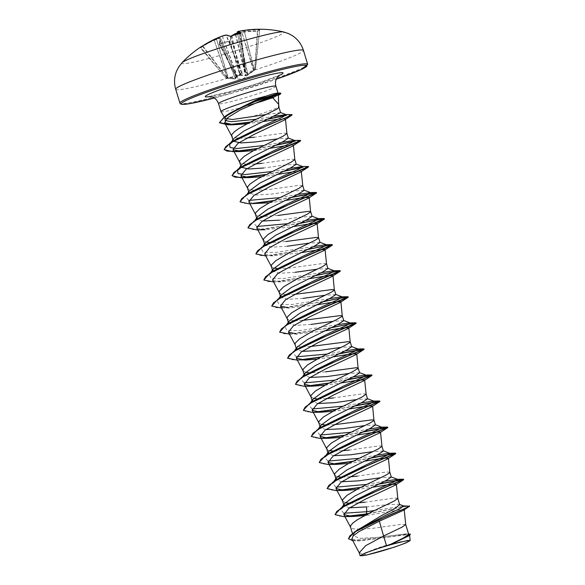 <?xml version="1.0" encoding="UTF-8"?>
<svg xmlns="http://www.w3.org/2000/svg" width="585" height="585" viewBox="0 0 585 585"><rect width="100%" height="100%" fill="white"/><g stroke="black" fill="none" stroke-linecap="round" stroke-linejoin="round"><path stroke-width="0.44" stroke-dasharray="2.92 2.19" d="M201.116 46.741A106.302 23.32 -129.1 0 0 200.136 47.582L200.626 47.312A106.784 103.121 -143.6 0 1 214.088 40.029A106.806 86.755 -121.2 0 1 219.156 38.252A106.806 18.588 -112.7 0 1 220.603 38.793A106.784 22.815 -111.1 0 0 219.068 43.824L219.697 43.875A106.302 92.956 -173.5 0 1 224.494 42.383A106.302 92.956 -173.5 0 1 229.371 41.096L229.503 41.25A105.922 92.627 6.5 0 0 224.64 42.529A105.922 92.627 6.5 0 0 219.858 44.021L219.558 44.014A106.404 22.735 68.9 0 1 221.086 39.005L236.618 76.628L235.397 78.719L226.344 78.251L235.214 78.456L236.208 76.408L235.887 76.138L239.952 75.311L236.581 76.555M237.269 32.168A0.38 0.373 62.2 0 1 237.269 32.16A106.426 19.824 -102.6 0 1 238.431 31.78L238.585 31.751A106.426 87.75 -103.9 0 1 243.916 30.91L244.047 30.881A106.404 104.057 -101.8 0 1 259.374 29.915L259.674 29.923A0.38 0.373 -114.1 0 1 259.894 29.616L259.894 29.616A0.38 0.373 -114.1 0 1 260.047 29.586L259.455 29.521A106.784 104.422 78.2 0 0 244.069 30.486A106.806 88.064 76.1 0 0 238.717 31.327A106.806 19.89 77.4 0 0 238.578 31.349M227.294 78.31L226.344 78.251A0.38 0.366 -110.3 0 1 226.081 78.105L226.081 78.105A0.38 0.38 0 0 0 226.344 78.251L227.046 77.754L237.737 77.242L241.707 72.562L241.254 72.372L237.408 76.993L227.141 77.366L226.073 78.112L200.633 47.663A105.922 23.232 50.9 0 1 202.476 46.369L202.878 46.156A106.404 104.057 -101.8 0 1 216.399 38.829L216.538 38.785A106.426 104.656 67.3 0 1 222.497 36.38L222.724 36.292A106.426 60.635 69.8 0 1 226.329 35.319L226.38 35.29A106.404 22.735 68.9 0 1 230.373 36.424L230.775 36.087M232.655 35.458A106.426 59.341 -98.1 0 0 232.026 35.853L231.974 35.875A106.404 21.433 -101 0 0 229.898 41.045L240.223 74.887L245.649 75.472L254.767 69.856L247.843 74.01L245.51 71.67L240.713 33.447A106.404 21.433 -101 0 0 240.464 33.287L240.45 33.564A105.922 98.309 -48.1 0 0 230.804 36.336L241.707 72.562L245.598 71.143L241.254 72.372L230.139 36.197M240.45 33.564L245.29 72.065L247.528 74.427L253.619 70.851L245.503 75.845L239.952 75.311L229.503 41.25L230.161 40.636A106.784 21.513 79 0 1 232.245 35.451L232.091 35.517M232.252 78.726L242.431 79.209L255.36 69.593A0.38 0.38 0 0 0 255.462 69.366L259.674 29.923L255.462 69.366A0.38 0.366 -134.9 0 1 255.316 69.63L254.614 70.12L255.316 69.63L259.674 29.923A105.922 17.55 -83.3 0 0 258.76 30.449A105.922 17.55 -83.3 0 0 257.831 31.217L257.341 31.005L258.197 30.888A106.302 17.608 96.7 0 1 259.133 30.113A106.302 17.608 96.7 0 1 260.047 29.586M182.023 62.741A53.41 3.744 163.1 0 0 223.273 54.515A53.41 3.744 163.1 0 0 283.469 31.919M229.371 41.096L230.161 40.636M220.947 111.655A29.996 2.106 163.1 0 0 241.495 107.465M242.782 107.106A29.996 2.106 163.1 0 0 244.23 106.689A29.996 2.106 163.1 0 0 250.387 104.869M273.729 97.439L278.365 95.106M278.657 104.123L278.328 107.077A26.778 1.879 163.1 0 1 250.044 117.219M232.852 139.815L233.123 140.7L233.715 138.587M247.155 137.943L239.111 138.235M237.766 138.177L233.035 137.278L231.697 135.998M408.688 534.302L406.802 533.827L375.841 537.542L360.155 538.31L353.194 535.882L353.991 533.264L356.148 530.917M405.712 524.504L401.88 524.27L373.025 528.277L361.523 529.242L353.457 528.833L351.841 528.321L350.503 527.034M349.611 507.817L344.017 505.667M358.035 502.91L349.998 503.202M349.537 503.188L348.653 503.151M345.304 502.705L342.583 500.965M341.691 481.747L336.09 479.598M350.115 476.841L342.079 477.133M341.618 477.119L340.733 477.075M337.384 476.636L335.995 476.183L334.664 474.896M333.772 455.678L328.17 453.529M342.196 450.772L332.814 451.006M329.465 450.567L328.075 450.114L326.744 448.827M325.852 429.609L320.251 427.459M334.276 424.703L326.24 424.995M325.772 424.981L324.894 424.937M321.538 424.498L318.818 422.758M317.933 403.54L312.324 401.39M326.357 398.634L318.313 398.926M317.852 398.911L316.968 398.868M313.618 398.429L310.898 396.688M310.006 377.471L304.412 375.321M325.501 371.863L310.394 372.857M309.933 372.842L309.048 372.799M305.699 372.36L302.979 370.619M302.087 351.402L296.485 349.252M310.518 346.495L300.2 346.664L296.398 345.837L295.059 344.55M311.088 324.426L295.469 325.406L288.566 323.183M302.591 320.426L294.555 320.719M294.094 320.704L288.478 319.768L287.14 318.481M303.169 298.357L287.549 299.337L280.646 297.114M294.672 294.357L286.635 294.65M286.175 294.635L280.551 293.699L279.22 292.412M295.249 272.288L279.623 273.268L272.727 271.045M326.51 263.806L324.529 263.447L320.266 263.85L289.743 268.025L277.37 268.522M274.021 268.084L272.632 267.63L271.301 266.343M287.33 246.219L271.703 247.192L264.808 244.976M285.897 241.517L270.796 242.512M270.328 242.497L269.451 242.453M266.102 242.014L263.374 240.274M262.489 221.057L256.888 218.907L256.618 218.022M277.977 215.448L262.87 216.443M262.409 216.428L256.793 215.492L255.455 214.205M304.178 190.3L292.69 191.076L271.484 194.081L255.864 195.054L248.961 192.838L249.561 190.732M302.745 185.599L298.913 185.372L270.058 189.379L254.95 190.374M254.49 190.359L248.874 189.416L247.535 188.136M240.779 165.884L241.042 166.769L241.642 164.656M255.075 164.012L247.031 164.305M246.57 164.29L240.954 163.347L239.616 162.067M399.687 504.672L399.197 504.255L387.504 504.679L366.532 506.91M397.793 498.427L395.811 498.069L391.548 498.478L365.106 502.208M391.299 477.06L380.733 477.704M389.881 472.38L387.892 472L383.628 472.402L357.186 476.139M383.38 450.991L372.813 451.635M381.954 446.289L379.972 445.931L375.709 446.333L349.26 450.07M375.453 424.922L364.894 425.566M367.541 398.853L356.974 399.497M366.108 394.151L364.133 393.793L359.87 394.195L333.421 397.932M359.621 372.784L349.055 373.427M351.695 346.715L341.128 347.358M343.775 320.646L333.209 321.289M335.856 294.577L325.289 295.22M327.936 268.508L317.37 269.151M320.017 242.439L309.45 243.082M312.09 216.37L300.631 217.145L279.403 220.15M296.259 164.231L284.785 165.007L263.564 168.012M294.825 159.529L292.851 159.171L288.588 159.573L262.139 163.31M288.332 138.162L277.765 138.806M286.906 133.46L284.932 133.102L280.668 133.504L254.219 137.241M351.892 539.048L360.17 540.862L404.571 535.004L409.588 534.975L408.681 535.897M366.671 555.011L359.212 552.737M280.573 112.612L265.992 114.558M278.994 107.413L278.328 107.077M374.575 510.464L403.591 505.959M358.876 529.089L353.355 534.397M368.66 513.411L408.908 505.806M352.66 540.489L406.802 533.827M367.987 513.754L406.29 506.339L409.617 506.164M352.777 540.716L357.406 540.898L391.314 536.686L405.091 534.441L410.414 534.361M366.853 514.339L368.426 515.129L401.303 509.572L404.213 509.623L403.584 510.252M247.126 123.786L262.292 121.68M278.014 119.223L285.443 118.989L284.427 120.042M253.546 150.659L268.566 148.531M284.602 145.877L291.067 145L293.385 145.263L292.537 146.126M261.473 176.728L276.486 174.601M292.522 171.946L298.986 171.069L301.304 171.332L300.456 172.195M248.808 201.767L257.312 203.675M269.392 202.798L284.412 200.67M256.727 227.836L265.232 229.744L292.332 226.739M264.647 253.905L273.151 255.813L300.251 252.808M272.566 279.974L281.078 281.882L308.171 278.877M281.553 308.054L288.997 307.951L316.09 304.946M289.48 334.123L296.917 334.02L324.01 331.015M316.916 359.212L331.929 357.084M324.836 385.281L339.856 383.153M332.755 411.35L347.775 409.222M340.675 437.419L355.695 435.291M348.594 463.488L363.614 461.36M356.514 489.557L371.533 487.429M364.433 515.626L368.426 515.129M272.456 96.781L278.102 93.417L277.063 93.169M343.812 513.242L340.477 509.389M384.63 481.221L366.598 484.424M335.892 487.173L332.558 483.32M376.711 455.145L358.678 458.355M327.973 461.104L324.638 457.251M368.791 429.076L350.751 432.286M320.053 435.035L316.719 431.182L318.657 429.178M360.872 403.006L342.832 406.217M312.134 408.966L308.8 405.112L310.737 403.109M352.952 376.937L334.912 380.148M304.215 382.897L300.88 379.043L302.818 377.04M345.026 350.868L326.993 354.079M296.295 356.828L292.961 352.974L294.898 350.971M296.229 349.925L298.394 348.426M337.106 324.799L299.725 330.613L287.059 330.525L285.041 326.905L286.979 324.902M288.31 323.856L290.474 322.357M329.187 298.73L291.805 304.544L279.14 304.456L277.114 300.836L282.548 296.288M321.267 272.661L283.886 278.475L271.221 278.387L269.195 274.767L274.628 270.219M313.348 246.592L275.966 252.406L263.301 252.318L261.276 248.698L263.213 246.695M264.544 245.649L266.709 244.15M305.428 220.523L287.389 223.726M256.691 226.483L253.356 222.629L255.294 220.625M256.625 219.58L258.789 218.081M297.509 194.454L279.469 197.657M248.771 200.414L245.437 196.56L247.375 194.556M248.705 193.511L250.87 192.012M289.59 168.385L271.55 171.588M281.663 142.316L263.63 145.519M273.817 116.261L256.106 119.26M347.468 516.226L338.781 516.211L335.051 514.529M379.007 483.897L360.718 487.349M339.541 490.157L330.861 490.142L327.132 488.46M371.087 457.828L352.799 461.28M331.622 464.088L322.942 464.073L319.213 462.391M363.168 431.759L344.879 435.211M323.71 438.019L315.022 438.004L311.286 436.322M355.249 405.69L336.96 409.142M315.776 411.95L307.096 411.935L303.366 410.253M347.329 379.621L329.041 383.073M307.856 385.881L299.176 385.866L295.447 384.184M339.41 353.552L321.114 357.004M299.944 359.812L291.125 359.782L287.491 358.005M331.49 327.483L296.917 333.296L284.639 333.859L279.571 331.936M323.563 301.414L288.997 307.227L276.72 307.79L271.652 305.867M315.644 275.345L281.078 281.158L268.8 281.721L263.725 279.798M307.725 249.276L273.414 255.06L261.107 255.667L255.85 253.831M299.805 223.207L265.495 228.991L253.188 229.598L247.923 227.762M291.886 197.138L273.597 200.589M252.413 203.397L243.733 203.383L240.004 201.693M308.054 166.381L302.306 167.303M283.966 171.069L265.678 174.52M300.134 140.312L294.387 141.234M276.047 145L257.751 148.451M291.498 114.47L285.97 115.318M268.318 118.835L250.387 122.097M348.594 516.365L343.709 516.628M378.151 484.3L360.053 487.693M340.675 490.296L335.79 490.559M370.232 458.23L352.133 461.623M332.748 464.227L327.871 464.49M362.312 432.161L344.214 435.554M324.836 438.158L319.951 438.421M354.393 406.092L336.295 409.485M316.916 412.089L312.032 412.352M346.474 380.023L328.375 383.416M308.99 386.02L304.112 386.283M338.554 353.954L320.448 357.347M301.078 359.95L296.193 360.214M330.635 327.885L288.273 334.145M322.708 301.816L280.354 308.076M314.788 275.747L272.427 282.007M306.869 249.678L264.508 255.937M298.95 223.609L256.588 229.868M291.03 197.54L272.932 200.933M253.546 203.536L248.669 203.799M308.551 166.63L301.772 167.639M283.111 171.471L265.005 174.864M245.627 177.467L240.749 177.73M300.631 140.561L293.853 141.57M275.191 145.402L257.086 148.795M237.707 151.398L232.83 151.661M292.061 114.733L285.502 115.64M267.484 119.23L249.729 122.433M230.943 124.707L227.945 124.817M273.129 97.117A29.711 2.084 163.1 0 0 280.756 93.278M273.4 97.256A29.711 2.084 163.1 0 0 279.981 94.324M259.681 29.915L257.941 30.983A0.38 0.366 -133.4 0 0 257.831 31.217L254.767 69.856A0.38 0.373 -111.3 0 1 254.614 70.12L257.393 31.305A106.404 102.755 36.4 0 0 241.963 32.343L241.839 32.051A106.784 103.121 -143.6 0 1 257.327 31.012L241.846 32.043L237.444 33.045A106.806 103.728 113.9 0 1 241.839 32.051A0.38 0.38 0 0 1 241.846 32.043L253.868 70.668M219.858 44.021L236.311 76.511L221.093 38.998A106.426 18.523 67.3 0 0 219.646 38.456L219.492 38.486A106.426 86.448 58.8 0 0 214.446 40.255L214.315 40.292A106.404 102.755 36.4 0 0 200.896 47.553L226.073 78.112L200.216 47.561L200.896 47.553M236.618 76.628L236.172 76.328M245.29 72.065L245.59 71.275A0.38 0.38 0 0 0 245.598 71.143L240.749 33.213M235.718 78.661A0.38 0.373 45.7 0 1 235.367 78.427L219.646 38.456A0.38 0.373 104.5 0 0 219.397 38.237A0.38 0.38 0 0 0 219.185 38.237L235.397 78.719M219.068 43.824L236.026 76.321A0.38 0.38 0 0 1 235.894 76.174L219.558 44.043M227.587 78.339L214.117 40.014A0.38 0.38 0 0 0 214.095 40.021L227.287 78.317L232.289 78.741M231.989 35.67L240.179 75.516M232.018 35.663L240.311 75.567M235.506 34.588L245.503 75.845M202.044 46.252L202.044 46.252A0.38 0.373 -112.8 0 1 202.476 46.369L226.775 77.615A0.38 0.373 -140.4 0 0 227.046 77.754L202.746 45.827M235.74 34.522L245.971 75.684M227.982 77.827L216.318 38.464L228.296 77.842M237.51 33.36A106.426 103.355 -66.1 0 1 241.817 32.38L253.619 70.851M237.276 77.403L222.3 36.043M237.737 77.242L222.329 36.036M241.598 73.132L225.978 35.049M241.671 72.979L226.38 35.29A0.38 0.366 -89.2 0 0 226.037 35.049M254.321 70.361L244.069 30.486L254.555 70.185M247.528 74.427L238.431 31.78A0.38 0.373 80.8 0 1 238.717 31.327L247.843 74.368M245.269 71.948L237.642 33.996L245.488 71.56M200.136 47.582A0.38 0.373 -137.7 0 1 200.633 47.663M259.374 29.915L259.455 29.521M236.208 76.408L221.086 38.998A0.38 0.38 0 0 0 220.903 38.8A0.38 0.366 115.6 0 1 221.086 38.998L220.603 38.793A0.38 0.366 115.6 0 1 220.903 38.8L219.397 38.237A0.38 0.373 104.5 0 0 219.156 38.252L214.095 40.021L200.633 47.312M257.341 31.005L257.941 30.983A0.38 0.366 -133.4 0 1 258.197 30.888M219.697 43.875L229.898 40.87L232.011 35.619M175.705 89.249A66.763 4.68 163.1 0 0 227.572 78.273A66.763 4.68 163.1 0 0 303.469 50.434M307.681 64.299A66.763 4.68 -16.9 0 1 231.784 92.145A66.763 4.68 -16.9 0 1 179.917 103.121M232.325 93.088A65.63 4.6 -16.9 0 1 214.337 98.031L232.303 93.095L276.252 79.224A65.63 4.6 -16.9 0 1 232.325 93.088M275.908 86.214A29.996 2.106 -16.9 0 1 241.81 98.726A29.996 2.106 -16.9 0 1 218.512 103.655M278.752 75.692A40.621 2.845 -16.9 0 1 236.823 89.929A40.621 2.845 -16.9 0 1 210.293 96.488M279.389 93.081L279.974 93.052M245.51 71.67L237.649 33.996M406.326 540.979A151.742 151.742 0 0 0 363.124 554.105M209.474 96.43L236.969 89.856L258.277 83.26L279.403 75.187M225.13 118.375L224.757 117.768M353.194 535.882L352.441 533.41M248.961 192.838L248.698 191.953M402.721 505.864L403.336 505.857M357.406 540.898L360.17 540.862M316.719 431.182L318.072 429.273M308.8 405.112L310.152 403.204M300.88 379.043L302.233 377.135M292.961 352.974L294.313 351.066M285.041 326.905L286.387 324.997M277.114 300.836L278.467 298.928M269.195 274.767L270.548 272.859M261.276 248.698L262.628 246.79M253.356 222.629L254.709 220.72M245.437 196.56L246.79 194.651M273.151 255.813L265.714 255.908M281.078 281.882L273.634 281.977M304.836 360.089L297.399 360.192M277.802 95.648L278.372 95.304M399.197 504.255L399.613 504.416"/><path stroke-width="0.88" d="M230.79 36.073L240.464 33.287A106.404 21.433 -101 0 0 237.269 32.16L237.261 32.168A0.38 0.373 62.2 0 1 237.459 31.751L238.578 31.349A106.821 106.821 0 0 1 283.469 31.919L283.469 31.919A53.41 3.744 163.1 0 0 242.49 41.016A53.41 3.744 163.1 0 0 182.023 62.741L178.864 66.77L176.714 70.822C174.213 76.832 173.877 82.975 175.705 89.249A66.763 4.68 163.1 0 1 251.601 61.403A66.763 4.68 163.1 0 1 303.469 50.434L307.681 64.299A66.763 4.68 -16.9 0 0 255.813 75.275A66.763 4.68 -16.9 0 0 179.917 103.121L175.705 89.249M240.749 33.213L240.486 33.294A106.302 98.66 131.9 0 0 235.623 34.566A106.302 98.66 131.9 0 0 230.812 36.073M380.455 551.399A24.906 1.748 -16.9 0 1 363.124 554.105A24.906 1.748 -16.9 0 1 389.42 545.103A24.906 1.748 -16.9 0 1 406.326 540.979A24.906 1.748 -16.9 0 1 403.899 543.626A24.906 1.748 -16.9 0 1 380.455 551.399M256.106 119.26L231.316 121.687L225.166 120.517L224.947 117.468L230.351 112.89L255.331 100.357L266.606 95.998A29.996 2.106 163.1 0 0 255.031 99.114A29.996 2.106 163.1 0 0 220.933 111.618A29.996 2.106 163.1 0 0 220.947 111.655L224.757 117.768M241.495 107.465A29.996 2.106 163.1 0 0 242.782 107.106M265.992 114.558L232.464 119.501L225.137 118.367L225.071 117.439M250.387 104.869A29.996 2.106 163.1 0 0 260.325 101.71L273.729 97.439M278.657 104.123L278.365 95.106L271.381 96.306L278.665 104.379M277.765 138.806L255.645 141.943L240.903 142.937L233.415 141.226M263.63 145.519L236.954 148.495L230.051 147.493L229.598 144.422L233.715 138.587L243.996 130.989L280.573 112.612L278.986 107.391M254.219 137.241L247.155 137.943M239.111 138.235L237.766 138.177M232.852 139.815L231.638 135.669L231.879 134.579L234.205 131.874L238.731 128.598L248.537 123.047L277.085 109.066L278.994 107.435L278.635 103.867M386.524 545.666A26.778 1.879 -16.9 0 1 389.712 544.73A26.778 1.879 -16.9 0 1 389.866 544.686L403.606 537.908L408.688 534.302L405.712 524.504L402.019 527.158L383.584 535.999L386.524 545.666L365.449 552.92L360.126 555.75L366.671 555.011L394.217 547.209L405.858 542.982L410.151 540.591L407.738 540.511L389.866 544.686M356.148 530.917L380.959 515.904L394.678 508.687L399.687 504.672L397.793 498.427L394.1 501.089L371.08 512.182L357.537 519.641L353.011 522.917L350.686 525.615L350.503 527.034L352.441 533.41M374.575 510.464L366.766 511.699L366.532 506.91L349.611 507.817M363.614 461.36L381.369 458.435L388.433 458.092L389.807 472.651L386.18 475.02L359.424 488.022L347.102 495.268L342.766 499.546L342.583 500.965L344.009 505.667L344.609 503.561L354.868 495.963L386.107 480.49L391.299 477.06L389.873 472.358M365.106 502.208L358.035 502.91M349.998 503.202L349.537 503.188M348.653 503.151L345.304 502.705M380.733 477.704L358.612 480.841L341.691 481.747M336.09 479.598L336.682 477.492L346.956 469.894L378.188 454.421L383.38 450.991L381.961 446.311L378.261 448.951L347.936 463.846L339.183 469.199L334.847 473.477L334.664 474.896L336.09 479.598M357.186 476.139L350.115 476.841M342.079 477.133L341.618 477.119M340.733 477.075L337.384 476.636M372.813 451.635L350.693 454.772L333.772 455.678M347.775 409.222L365.53 406.297L372.594 405.953L373.969 420.513L370.342 422.882L343.578 435.884L331.264 443.13L326.927 447.408L326.744 448.827L328.17 453.529L328.763 451.423L339.029 443.825L370.268 428.352L375.453 424.922L374.034 420.22L372.053 419.862L334.276 424.703M349.26 450.07L342.196 450.772M332.814 451.006L329.465 450.567M364.894 425.566L342.773 428.703L325.852 429.609M320.251 427.459L320.843 425.353L331.117 417.748L362.342 402.283L367.541 398.853L366.108 394.151L362.422 396.813L335.658 409.807L323.344 417.061L319.008 421.339L318.818 422.758L320.251 427.459M326.24 424.995L325.772 424.981M324.894 424.937L321.538 424.498M356.974 399.497L334.847 402.634L317.933 403.54M331.929 357.084L349.691 354.159L356.748 353.815L358.13 368.374L352.185 371.914L327.739 383.738L315.425 390.992L311.088 395.27L310.898 396.688L312.332 401.39L312.924 399.284L323.198 391.687L354.43 376.206L359.621 372.784L358.115 367.972L356.214 367.724L325.501 371.863M333.421 397.932L326.357 398.634M318.313 398.926L317.852 398.911M316.968 398.868L313.618 398.429M349.055 373.427L326.927 376.565L310.006 377.471M324.01 331.015L341.764 328.09L348.828 327.746L350.21 342.305L344.265 345.845L319.82 357.669L307.505 364.923L303.169 369.201L302.979 370.619L304.405 375.321L305.004 373.215L315.271 365.618L346.51 350.137L351.695 346.715L350.196 341.903L348.294 341.655L310.518 346.495M310.394 372.857L309.933 372.842M309.048 372.799L305.699 372.36M341.128 347.358L319.008 350.495L302.087 351.402M316.09 304.946L333.845 302.021L340.909 301.677L342.283 316.236L336.346 319.776L311.9 331.6L299.586 338.854L295.242 343.132L295.059 344.55L296.485 349.252L297.078 347.146L307.359 339.541L338.591 324.068L343.775 320.646L342.276 315.834L340.375 315.586L302.591 320.426M308.171 278.877L325.918 275.952L332.989 275.608L334.364 290.16L330.737 292.537L303.981 305.531L291.659 312.785L287.323 317.063L287.14 318.481L288.566 323.183L289.158 321.077L299.432 313.48L330.664 298.006L335.856 294.577L334.357 289.765L332.448 289.517L294.672 294.357M294.555 320.719L294.094 320.704M280.646 297.114L281.239 295.008L291.513 287.411L322.745 271.937L327.936 268.508L326.51 263.806L322.818 266.467L296.054 279.462L283.74 286.716L279.403 290.994L279.22 292.412L280.646 297.114M286.635 294.65L286.175 294.635M292.332 226.739L310.087 223.814L317.15 223.47L318.525 238.022L314.898 240.398L288.134 253.393L275.82 260.647L271.484 264.925L271.301 266.343L272.727 271.045L273.319 268.939L283.593 261.341L314.825 245.861L320.017 242.439L318.591 237.737L316.609 237.378L285.897 241.517M277.37 268.522L274.021 268.084M309.224 197.401L310.606 211.953L306.979 214.329L280.215 227.324L267.901 234.578L263.564 238.855L263.374 240.274L264.808 244.976L265.4 242.87L275.667 235.272L306.906 219.792L312.09 216.37L310.672 211.668L308.69 211.309L277.977 215.448M270.796 242.512L270.328 242.497M269.451 242.453L266.102 242.014M279.403 220.15L262.489 221.057M256.888 218.907L257.48 216.801L267.755 209.196L298.979 193.73L304.178 190.3L302.759 185.642L299.052 188.26L268.727 203.156L259.981 208.509L255.645 212.786L255.455 214.205L256.618 218.022M262.87 216.443L262.409 216.428M246.79 194.651L249.561 190.732L259.828 183.134L291.067 167.654L296.259 164.231L294.825 159.529L291.133 162.191L257.51 178.944L250.051 184.012L247.726 186.717L247.535 188.136L248.698 191.953M254.95 190.374L254.49 190.359M263.564 168.012L248.757 169.006L241.305 167.266M271.55 171.588L244.881 174.571L237.971 173.562L237.517 170.491L241.642 164.656L251.908 157.065L283.147 141.585L288.332 138.162L286.913 133.482L283.213 136.122L252.888 151.018L244.142 156.37L239.799 160.648L239.616 162.067L240.779 165.884M262.139 163.31L255.075 164.012M247.031 164.305L246.57 164.29M333.209 321.289L311.088 324.426M325.289 295.22L303.169 298.357M317.37 269.151L295.249 272.288M309.45 243.082L287.33 246.219M402.721 505.864L409.617 506.164L403.584 510.252L379.351 521.184L358.956 531.604L353.121 535.948L351.892 539.048L359.322 553.008M408.549 533.834L410.414 534.361L408.681 535.897L391.453 544.196M360.126 555.75L359.212 552.737L365.72 545.659L383.584 535.999L379.351 521.184M399.197 504.255L403.591 505.959L400.228 508.482L388.001 514.135L358.876 529.089L354.174 532.218L348.419 538.573L352.777 540.716M343.812 513.242L366.766 511.699L366.195 513.827L368.66 513.411M409.551 505.952L403.716 509.001L388.228 515.56L354.174 532.218M348.455 538.675L352.66 540.489M410.348 534.142L404.63 537.717L389.939 544.657M347.468 516.226L367.987 513.754M409.112 506.683L374.78 521.718L355.256 531.78L349.867 535.838L348.484 538.785M409.42 535.407L391.731 544.05M348.594 516.365L366.853 514.339M271.381 96.306L240.428 109.848L227.996 117.431L224.596 122.718L233.576 124.766L247.126 123.786M262.292 121.68L278.014 119.223M241.473 151.537L232.83 151.661L224.194 149.672L225.898 146.477L232.201 142.016L254.468 131.011L291.769 115.238L284.427 120.042L254.058 134.44L237.919 143.391L232.969 149.628L241.473 151.537L253.546 150.659M268.566 148.531L284.602 145.877M249.393 177.606L240.749 177.73L232.113 175.741L233.854 172.509L240.274 167.997L262.848 156.875L300.361 141.051L292.537 146.133L262.285 160.363L245.927 169.401L240.888 175.697L249.393 177.606L261.473 176.728M276.486 174.601L292.522 171.946M269.392 202.798L248.669 203.799L240.033 201.81L241.773 198.578L248.194 194.066L270.775 182.944L308.28 167.12L300.456 172.195L270.211 186.425L253.861 195.463L248.808 201.767L255.565 214.468M284.412 200.67L302.16 197.745L309.231 197.401L308.375 198.264L278.116 212.501L261.773 221.539L256.727 227.836L263.484 240.537M317.15 223.47L316.295 224.333L286.043 238.57L269.692 247.609L264.647 253.905L271.403 266.606M300.251 252.808L318.006 249.883L325.07 249.539L324.214 250.402L293.97 264.639L277.619 273.67L272.566 279.974L279.33 292.675M332.989 275.608L332.134 276.478L301.875 290.716L285.538 299.747L280.486 306.043L288.997 307.951M340.909 301.677L340.06 302.547L309.816 316.77L293.458 325.808L288.412 332.112L296.917 334.02M348.828 327.746L347.98 328.616L317.714 342.854L301.37 351.885L296.332 358.181L304.836 360.089L316.916 359.212M356.748 353.815L355.899 354.685L325.648 368.916L309.289 377.954L304.251 384.25L312.763 386.159L324.836 385.281M339.856 383.153L357.611 380.228L364.667 379.884L363.819 380.755L333.567 394.985L317.216 404.023L312.171 410.319L320.682 412.228L332.755 411.35M372.594 405.953L371.738 406.824L341.479 421.061L325.136 430.092L320.09 436.388L328.602 438.297L340.675 437.419M355.695 435.291L373.449 432.366L380.513 432.022L379.658 432.893L349.413 447.123L333.055 456.161L328.01 462.457L336.521 464.366L348.594 463.488M388.433 458.092L387.577 458.962L357.325 473.192L340.975 482.23L335.936 488.526L344.441 490.435L356.514 489.557M371.533 487.429L389.288 484.504L396.352 484.161L395.504 485.031L365.252 499.261L348.901 508.299L343.856 514.595L352.36 516.504L364.433 515.626M279.389 93.081L277.305 93.169C275.615 93.161 272.047 94.105 266.606 95.998M260.325 101.71L272.456 96.781M344.602 503.561L340.477 509.389L345.918 504.84L379.628 488.219L393.69 482.047L397.72 479.393L396.937 479.312L384.63 481.221M366.598 484.424L335.892 487.173M336.682 477.492L332.558 483.32L337.998 478.771L371.702 462.15L385.771 455.978L389.8 453.324L389.018 453.243L376.711 455.145M358.678 458.355L327.973 461.104M328.763 451.423L324.638 457.251L330.072 452.702L363.782 436.081L377.851 429.909L381.881 427.255L381.098 427.174L368.791 429.076M350.751 432.286L320.053 435.035M318.657 429.178L322.152 426.633L355.863 410.012L369.932 403.833L373.961 401.186L373.179 401.105L360.872 403.006M342.832 406.217L312.134 408.966M310.737 403.109L314.233 400.564L347.943 383.943L362.013 377.764L366.042 375.117L365.252 375.036L352.952 376.937M334.912 380.148L304.215 382.897M302.818 377.04L306.313 374.495L340.024 357.874L354.093 351.695L358.115 349.048L357.333 348.967L345.026 350.868M326.993 354.079L296.295 356.828M294.898 350.971L296.229 349.925M297.399 360.192L287.557 358.225L293.56 351.548L298.394 348.426L332.104 331.805L346.174 325.626L350.196 322.978L349.413 322.898L337.106 324.799M286.979 324.902L288.31 323.856M289.48 334.123L279.637 332.156L285.641 325.479L290.474 322.357L324.185 305.736L338.247 299.557L342.276 296.909L341.494 296.829L329.187 298.73M281.553 308.054L271.718 306.087L277.714 299.41L282.548 296.288L316.266 279.667L330.328 273.488L334.357 270.84L333.574 270.76L321.267 272.661M273.634 281.977L263.798 280.018L269.795 273.341L274.628 270.219L308.346 253.597L322.408 247.418L326.437 244.771L325.655 244.691L313.348 246.592M263.213 246.695L264.544 245.649M255.85 253.831L261.875 247.272L266.709 244.15L300.419 227.528L314.489 221.349L318.518 218.702L305.428 220.523M287.389 223.726L256.691 226.483M255.294 220.625L256.625 219.58M247.923 227.762L253.956 221.203L258.789 218.081L292.5 201.459L306.569 195.28L310.598 192.633L297.509 194.454M279.469 197.657L248.771 200.414M247.375 194.556L248.705 193.511M240.004 201.693L246.036 195.134L250.87 192.012L284.581 175.39L298.65 169.211L302.672 166.564L289.59 168.385M237.517 170.491L242.951 165.943L276.661 149.321L290.73 143.142L294.752 140.495L293.97 140.415L281.663 142.316M229.598 144.422L235.031 139.873L268.435 123.384L282.365 117.263L286.175 114.667L273.817 116.261M224.947 117.468L228.918 113.878M335.051 514.529L341.084 507.963L379.738 489.608L403.643 479.327L379.007 483.897M360.718 487.349L339.541 490.157M327.132 488.46L333.165 481.894L371.819 463.539L395.723 453.258L371.087 457.828M352.799 461.28L331.622 464.088M319.213 462.391L325.238 455.825L363.899 437.47L387.804 427.189L363.168 431.759M344.879 435.211L323.71 438.019M311.286 436.322L317.319 429.756L355.98 411.401L379.884 401.12L355.249 405.69M336.96 409.142L315.776 411.95M303.366 410.253L309.399 403.687L348.06 385.332L371.965 375.051L347.329 379.621M329.041 383.073L307.856 385.881M295.447 384.184L301.48 377.617L340.134 359.263L364.045 348.982L339.41 353.552M321.114 357.004L299.944 359.812M293.56 351.548L332.214 333.194L356.126 322.913L331.49 327.483M285.641 325.479L324.295 307.125L348.199 296.844L323.563 301.414M277.714 299.41L316.375 281.056L340.28 270.775L315.644 275.345M269.795 273.341L308.456 254.987L332.36 244.705L307.725 249.276M261.875 247.272L300.536 228.918L324.441 218.636L299.805 223.207M253.956 221.203L292.61 202.849L316.522 192.567L291.886 197.138M273.597 200.589L252.413 203.397M246.036 195.134L284.69 176.78L308.602 166.498L301.889 166.484M302.306 167.303L283.966 171.069M265.678 174.52L242.292 177.46L235.046 177.196L232.048 175.522L238.117 169.065L276.771 150.711L300.683 140.429L293.97 140.415M294.387 141.234L276.047 145M257.751 148.451L234.373 151.391L227.126 151.127L224.128 149.453L230.197 142.996L268.471 124.795L285.787 117.731L292.105 114.601L285.305 114.58M285.97 115.318L268.318 118.835M250.387 122.097L228.793 124.583L219.448 122.572L225.642 115.954L247.221 104.795L260.215 99.15L279.71 93.059L280.039 93.271L277.575 94.872M352.36 516.504L343.709 516.628L335.081 514.639L336.821 511.407L343.234 506.895L365.815 495.773L403.709 479.546L378.151 484.3M360.053 487.693L340.675 490.296M344.441 490.435L335.79 490.559L327.161 488.57L328.894 485.338L335.315 480.826L357.896 469.704L395.789 453.477L370.232 458.23M352.133 461.623L332.748 464.227M336.521 464.366L327.871 464.49L319.234 462.501L320.975 459.269L327.395 454.757L349.976 443.635L387.87 427.408L362.312 432.161M344.214 435.554L324.836 438.158M328.602 438.297L319.951 438.421L311.315 436.432L313.055 433.2L319.476 428.688L342.057 417.566L379.95 401.339L354.393 406.092M336.295 409.485L316.916 412.089M320.682 412.228L312.032 412.352L303.396 410.363L305.136 407.131L311.556 402.619L334.13 391.497L372.031 375.27L346.474 380.023M328.375 383.416L308.99 386.02M312.763 386.159L304.112 386.283L295.476 384.294L297.217 381.062L303.637 376.55L326.211 365.428L364.111 349.201L338.554 353.954M320.448 357.347L301.078 359.95M287.557 358.225L289.297 354.993L295.717 350.481L318.291 339.358L355.804 323.534L356.192 323.132L349.033 324.105L330.635 327.885M279.637 332.156L281.378 328.924L287.791 324.412L310.372 313.289L347.878 297.465L348.265 297.063L341.113 298.036L322.708 301.816M271.718 306.087L273.458 302.854L279.871 298.343L302.452 287.22L339.958 271.396L340.346 270.994L333.194 271.966L314.788 275.747M263.798 280.018L265.539 276.785L271.952 272.274L294.533 261.151L332.039 245.327L332.426 244.925L325.275 245.897L306.869 249.678M265.714 255.908L255.872 253.948L257.612 250.716L264.032 246.205L286.613 235.082L324.119 219.258L324.507 218.856L317.355 219.828L298.95 223.609M265.232 229.744L256.588 229.868L247.952 227.879L249.693 224.647L256.113 220.136L278.694 209.013L316.587 192.787L291.03 197.54M272.932 200.933L253.546 203.536M308.28 167.12L308.551 166.63M301.772 167.639L283.111 171.471M265.005 174.864L245.627 177.467M300.361 141.051L300.631 140.561M293.853 141.57L275.191 145.402M257.086 148.795L237.707 151.398M291.769 115.238L292.061 114.733M285.502 115.64L267.484 119.23M249.729 122.433L230.943 124.707M233.576 124.766L227.945 124.817L219.514 122.784L223.806 117.461L237.079 109.87L254.548 101.761L280.039 93.271A29.711 2.084 163.1 0 1 280.822 93.498A29.711 2.084 163.1 0 1 279.981 94.324L278.372 95.304M379.65 547.94A26.639 1.865 -16.9 0 1 401.105 541.856M260.288 101.6A29.711 2.084 163.1 0 0 273.129 97.117M280.822 93.498L280.756 93.278A29.711 2.084 163.1 0 0 279.974 93.052M260.069 101.907A29.711 2.084 163.1 0 0 273.4 97.256M229.92 36.204A106.784 22.815 -111.1 0 0 225.912 35.063A106.806 60.855 -110.2 0 0 222.3 36.051L222.315 36.043A106.806 105.029 -112.7 0 0 216.318 38.464L216.318 38.464A106.784 104.422 78.2 0 0 202.754 45.82L201.986 46.281A0.38 0.373 -112.8 0 1 202.044 46.252L202.044 46.252A0.38 0.373 -112.8 0 1 202.059 46.244L201.116 46.741A106.821 106.821 0 0 0 182.023 62.741M237.51 33.36A106.426 103.355 -66.1 0 0 235.579 33.864L235.55 33.535M222.329 36.036L222.315 36.043A0.38 0.38 0 0 0 222.3 36.043L225.912 35.063A0.38 0.366 -89.2 0 1 226.037 35.049A0.38 0.38 0 0 0 225.956 35.056L225.978 35.049M237.642 33.996L237.269 32.168A0.38 0.373 -87.4 0 1 237.554 31.722A106.784 21.513 79 0 1 241.013 33.009M237.261 32.168A0.38 0.38 0 0 1 237.459 31.751A0.38 0.373 62.2 0 1 237.554 31.722A106.806 19.89 77.4 0 1 238.578 31.349M235.74 34.522L235.572 33.535A106.806 103.728 113.9 0 1 237.444 33.045L235.565 33.528A0.38 0.38 0 0 0 235.492 33.557L232.245 35.451A106.806 59.546 81.9 0 1 235.419 33.616M179.917 103.121L180.765 104.079L182.418 104.415L189.92 103.618L214.344 98.039A65.63 4.6 -16.9 0 1 184.955 101.066A65.63 4.6 -16.9 0 1 255.937 76.503A65.63 4.6 -16.9 0 1 305.992 65.271A65.63 4.6 -16.9 0 1 276.252 79.224L301.502 69.432L307.681 64.299M220.933 111.618L218.512 103.655A29.996 2.106 -16.9 0 1 252.61 91.143A29.996 2.106 -16.9 0 1 275.908 86.214C275.074 83.121 275.447 80.291 277.027 77.717L279.403 75.187M210.293 96.488A40.621 2.845 -16.9 0 1 212.552 92.605A40.621 2.845 -16.9 0 1 251.44 79.662A40.621 2.845 -16.9 0 1 278.752 75.692M201.986 46.281A106.302 23.32 -129.1 0 0 201.116 46.741M235.506 34.588L235.345 33.945A106.426 59.341 -98.1 0 0 232.655 35.458M409.588 534.975L410.158 540.591M224.596 122.718L231.806 136.261M285.443 118.996L286.913 133.504M232.969 149.628L239.726 162.33M293.385 145.263L294.833 159.573M240.888 175.697L247.645 188.399M301.304 171.332L302.759 185.642M325.07 249.539L326.518 263.85M280.486 306.043L287.25 318.745M288.412 332.112L295.169 344.814M296.332 358.181L303.089 370.883M304.251 384.25L311.008 396.952M364.667 379.884L366.122 394.195M312.171 410.319L318.927 423.021M320.09 436.388L326.847 449.09M380.513 432.022L381.961 446.333M328.01 462.457L334.774 475.159M335.929 488.526L342.693 501.228M396.352 484.161L397.8 498.471M343.856 514.595L350.612 527.297M404.213 509.623L405.719 524.548M278.014 93.125L275.908 86.214M277.063 93.169L279.71 93.059M230.351 112.89L225.642 115.954M345.918 504.84L341.084 507.963M396.937 479.312L403.102 479.21M337.998 478.771L333.165 481.894M389.018 453.243L395.182 453.141M330.072 452.702L325.238 455.825M381.098 427.174L387.263 427.072M322.152 426.633L317.319 429.756M373.179 401.105L379.336 401.003M314.233 400.564L309.399 403.687M365.252 375.036L371.416 374.934M306.313 374.495L301.48 377.617M357.333 348.967L363.497 348.865M349.413 322.898L355.578 322.796M341.494 296.829L347.658 296.727M333.574 270.76L339.739 270.658M325.655 244.691L331.819 244.589M317.735 218.622L323.9 218.519M309.809 192.553L315.973 192.45M242.951 165.943L238.117 169.065M235.031 139.873L230.197 142.996M397.72 479.393L391.036 476.841M389.8 453.324L383.116 450.764M381.881 427.255L375.19 424.695M318.072 429.273L320.843 425.353M373.961 401.186L367.27 398.626M310.152 403.204L312.924 399.284M366.042 375.117L359.351 372.557M302.233 377.135L305.004 373.215M358.115 349.048L351.431 346.488M294.313 351.066L297.085 347.146M350.196 322.978L343.512 320.419M286.387 324.997L289.158 321.077M342.276 296.909L335.593 294.35M278.467 298.928L281.239 295.008M334.357 270.84L327.673 268.281M270.548 272.859L273.319 268.939M326.437 244.771L319.754 242.212M262.628 246.79L265.4 242.863M318.518 218.702L311.827 216.143M254.709 220.72L257.48 216.801M310.598 192.633L303.907 190.074M302.672 166.564L295.988 164.005M294.752 140.495L288.069 137.936M286.175 114.667L280.427 112.488M308.375 198.271L316.2 193.189M316.295 224.333L324.119 219.258M324.214 250.402L332.039 245.327M332.134 276.478L339.958 271.396M340.06 302.547L347.878 297.465M347.98 328.616L355.804 323.534M355.899 354.685L363.724 349.603M363.819 380.755L371.643 375.672M371.738 406.824L379.563 401.741M379.658 432.893L387.482 427.81M387.577 458.962L395.401 453.88M395.504 485.031L403.321 479.949M218.512 103.655C217.481 100.613 215.594 98.463 212.845 97.212L209.474 96.43M283.469 31.919L288.339 33.513L292.383 35.685C297.802 39.283 301.494 44.204 303.469 50.434M230.197 36.219L226.037 35.049M222.3 36.043L216.318 38.464L202.037 46.252"/></g></svg>
